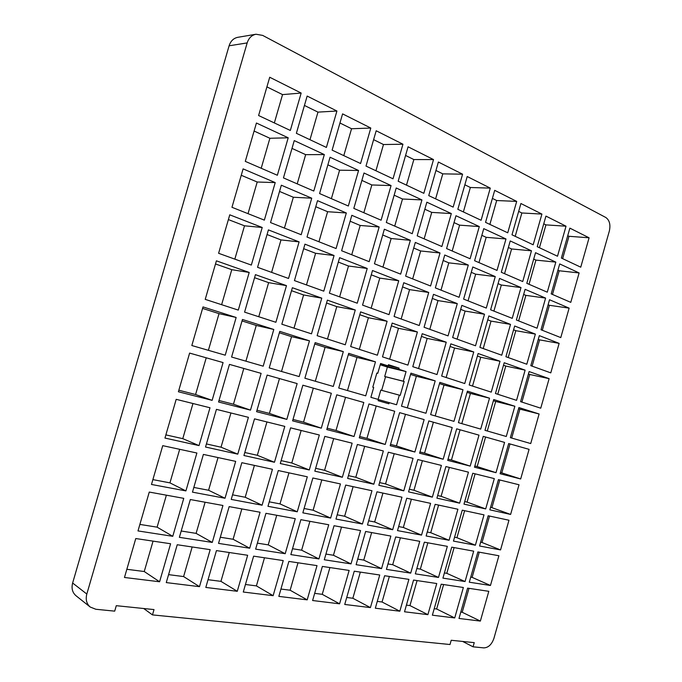 <?xml version="1.0" encoding="UTF-8"?>
<svg xmlns="http://www.w3.org/2000/svg" width="682" height="682" viewBox="0 0 682 682"><rect width="100%" height="100%" fill="white"/><g stroke="black" fill="none" stroke-linecap="round" stroke-linejoin="round"><path stroke-width="1.02" d="M473.061 646.817L474.246 642.64L451.22 640.27L450.009 644.516L152.47 614.9L154.013 609.58L116.281 605.684L114.695 611.14L95.855 609.265L90.212 607.031C86.563 603.843 85.438 599.512 86.819 594.039L247.165 42.915C248.751 38.03 251.692 35.14 255.989 34.236L262.681 35.404L605.821 217.498C609.529 220.175 610.705 224.676 609.35 230.993L493.93 638.343C491.748 644.516 488.38 647.695 483.819 647.883L473.061 646.817L462.66 641.447M90.212 607.031L75.992 595.727C72.403 592.598 71.278 588.361 72.633 583.016L229.101 45.796C230.652 41.031 233.542 38.209 237.771 37.322L255.989 34.236M468.994 588.344L462.2 612.266L460.802 612.086M443.607 584.551L436.651 608.992L434.229 608.685M417.086 580.587L409.959 605.573L406.412 605.122M479.267 552.173L472.114 577.356L470.733 577.134M489.523 516.052L482.021 542.488L480.648 542.224M454.118 547.595L446.795 573.323L444.4 572.94M427.853 542.812L420.351 569.112L416.838 568.549M464.621 510.69L456.931 537.697L454.553 537.237M438.603 505.081L430.734 532.693L427.256 532.028M389.354 576.443L382.056 602.001L377.282 601.388M360.326 572.104L352.841 598.259L346.729 597.475M400.385 537.808L392.704 564.705L387.973 563.946M411.399 499.224L403.335 527.459L398.655 526.564M371.639 532.565L363.762 560.092L357.709 559.129M382.934 493.086L374.665 521.977L368.664 520.835M499.77 479.975L491.91 507.664L490.554 507.357M475.107 473.828L467.059 502.114L464.698 501.585M449.344 467.409L441.101 496.317L437.648 495.55M510.008 443.948L501.79 472.882L500.443 472.541M518.576 408.714L519.897 409.132L511.679 438.049M485.575 437.017L477.17 466.582L474.834 465.985M460.069 429.788L451.45 460L448.04 459.122M493.401 400.726L495.703 401.451L487.289 430.998M467.068 392.363L470.427 393.429L461.816 423.624M422.405 460.691L413.957 490.264L409.319 489.224M394.213 453.666L385.552 483.922L379.61 482.592M433.394 422.218L424.571 453.121L419.967 451.944M439.489 383.608L444.008 385.04L435.184 415.926M405.475 414.298L396.43 445.917L390.539 444.408M410.573 374.427L416.352 376.268L407.316 407.862M329.909 567.56L322.236 594.329L314.658 593.357M298.008 562.786L290.123 590.22L280.941 589.043M264.497 557.782L256.406 585.898L245.452 584.491M341.512 527.084L333.438 555.259L325.928 554.065M309.918 521.321L301.623 550.186L292.518 548.737M353.097 486.667L344.623 516.24L337.181 514.816M321.81 479.923L313.106 510.221L304.087 508.499M276.739 515.277L268.214 544.867L257.361 543.136M288.955 472.848L280.012 503.896L269.262 501.85M229.263 552.514L220.942 581.354L208.044 579.7M192.171 546.973L183.603 576.563L168.573 574.636M153.058 541.124L144.243 571.525L126.843 569.291M241.846 508.925L233.091 539.266L220.312 537.237M205.112 502.233L196.101 533.375L181.207 531.005M254.403 465.405L245.213 497.255L232.562 494.834M218.027 457.571L208.573 490.256L193.824 487.434M166.382 495.175L157.107 527.16L139.878 524.415M179.681 449.31L169.946 482.873L152.887 479.617M364.674 446.309L355.791 477.281L348.425 475.635M333.686 438.586L324.572 470.307L315.638 468.312M301.154 430.478L291.785 462.993L281.137 460.614M376.225 406.003L366.942 438.373L359.644 436.506M345.544 397.308L336.021 430.453L327.172 428.194M348.306 354.666L357.001 357.428L347.488 390.556M313.328 388.169L303.55 422.149L293.004 419.447M314.734 344.009L325.101 347.3L315.323 381.247M266.943 421.953L257.319 455.295L244.787 452.498M230.934 412.977L221.028 447.196L206.416 443.939M192.963 403.514L182.776 438.654L165.871 434.886M279.467 378.57L269.407 413.411L256.995 410.232M243.806 368.459L233.466 404.213L218.999 400.505M279.364 332.782L291.555 336.652L281.513 371.468M242.033 320.932L256.253 325.45L245.912 361.17M206.228 357.794L195.581 394.511L178.837 390.232M202.597 308.417L219.033 313.635L208.394 350.318M528.431 374.017L529.744 374.478L521.901 402.082M503.504 365.245L505.771 366.046L497.749 394.247M477.417 356.072L480.742 357.24L472.524 386.063M538.277 339.363L539.573 339.866L532.105 366.149M513.58 329.815L515.831 330.685L508.192 357.547M487.749 319.832L491.04 321.103L483.214 348.553M450.094 346.465L454.57 348.042L446.156 377.513M421.459 336.397L427.188 338.408L418.56 368.561M460.691 309.372L465.124 311.086L457.111 339.15M432.328 298.409L437.997 300.6L429.788 329.321M548.106 304.752L549.394 305.297L542.292 330.276M557.927 270.191L559.197 270.771L552.471 294.436M523.648 294.436L525.882 295.374L518.618 320.89M498.065 283.635L501.33 285.016L493.896 311.094M533.708 259.092L535.916 260.106L529.036 284.283M508.371 247.489L511.602 248.973L504.561 273.687M567.731 235.665L568.993 236.287L562.641 258.657M543.75 223.807L545.932 224.881L539.436 247.728M518.661 211.394L521.858 212.98L515.208 236.322M471.271 272.331L475.661 274.181L468.048 300.847M481.842 235.341L486.181 237.327L478.969 262.596M443.181 260.481L448.799 262.851L440.998 290.131M454.024 222.605L459.591 225.154L452.192 251.002M492.387 198.402L496.692 200.525L489.881 224.404M464.851 184.779L470.358 187.499L463.376 211.923M399.328 395.125L396.574 404.758L389.226 402.627L388.893 403.795L378.109 400.692L378.45 399.507L370.88 397.325L373.702 387.495L372.781 387.223L376.865 373.02L377.777 373.301L380.59 363.48L388.092 365.876L388.425 364.7L399.115 368.11L398.782 369.277L406.071 371.596L403.309 381.221L404.187 381.485L400.206 395.389L380.786 390.095L378.109 399.413M398.782 369.277L380.215 364.785L387.385 367.069L384.691 376.481L385.552 376.754L381.664 390.334M391.391 325.817L398.493 328.315L389.644 359.184M359.798 314.709L368.408 317.735L359.32 349.346M326.55 303.013L336.806 306.627L327.479 339.022M402.55 286.9L409.584 289.62L401.161 319.014M371.264 274.812L379.789 278.103L371.144 308.204M338.34 262.084L348.502 266.014L339.619 296.858M291.521 290.694L303.592 294.948L294.01 328.161M254.557 277.702L268.631 282.646L258.768 316.738M215.503 263.96L231.778 269.688L221.624 304.692M303.652 248.674L315.613 253.295L306.482 284.931M267.054 234.531L280.993 239.919L271.607 272.374M228.385 219.587L244.506 225.81L234.838 259.134M413.701 248.043L420.666 250.976L412.661 278.904M382.721 234.966L391.161 238.53L382.943 267.122M424.826 209.229L431.732 212.392L424.144 238.845M394.153 195.18L402.508 199.008L394.725 226.109M350.122 221.215L360.181 225.461L351.742 254.761M361.878 180.398L371.835 184.967L363.847 212.724M435.943 170.483L442.771 173.859L435.61 198.854M405.577 155.453L413.846 159.554L406.498 185.146M373.617 139.648L383.48 144.533L375.927 170.756M315.775 206.723L327.616 211.718L318.946 241.76M279.535 191.429L293.337 197.251L284.42 228.078M327.872 164.831L339.593 170.193L331.384 198.667M291.998 148.395L305.655 154.652L297.207 183.859M241.249 175.274L257.208 182.009L248.026 213.662M254.096 131.038L269.893 138.275L261.197 168.258M339.951 122.999L351.562 128.745L343.796 155.632M304.436 105.437L317.965 112.121L309.986 139.708M266.918 86.878L282.553 94.61L274.343 122.93M480.367 621.08L458.995 618.455L467.605 588.14L488.806 591.311L480.367 621.08L462.2 612.266M454.715 617.935L432.371 615.198L441.194 584.193L463.359 587.5L454.715 617.935L436.651 608.992M427.895 614.653L404.511 611.78L413.556 580.058L436.753 583.528L427.895 614.653L409.959 605.573M490.46 585.48L469.293 582.206L477.894 551.926L498.9 555.753L490.46 585.48L472.114 577.356M500.545 549.931L479.574 546.001L488.167 515.763L508.968 520.238L500.545 549.931L482.021 542.488M465.056 581.55L442.925 578.123L451.731 547.16L473.692 551.158L465.056 581.55L446.795 573.323M438.492 577.441L415.329 573.852L424.357 542.173L447.341 546.359L438.492 577.441L420.351 569.112M475.38 545.208L453.462 541.099L462.26 510.179L484.007 514.859L475.38 545.208L456.931 537.697M449.071 540.28L426.131 535.975L435.15 504.339L457.903 509.241L449.071 540.28L430.734 532.693M399.831 611.208L375.33 608.208L384.614 575.736L408.91 579.368L399.831 611.208L382.056 602.001M370.42 607.602L344.734 604.457L354.248 571.192L379.738 575.003L370.42 607.602L352.841 598.259M410.692 573.136L386.421 569.376L395.688 536.947L419.754 541.337L410.692 573.136L392.704 564.705M421.536 535.114L397.504 530.605L406.753 498.218L430.589 503.359L421.536 535.114L403.335 527.459M381.562 568.626L356.115 564.687L365.62 531.474L390.863 536.069L381.562 568.626L363.762 560.092M392.687 529.701L367.479 524.97L376.976 491.807L401.971 497.195L392.687 529.701L374.665 521.977M510.622 514.433L489.847 509.838L498.431 479.642L519.028 484.774L510.622 514.433L491.91 507.664M485.695 508.925L463.982 504.126L472.771 473.248L494.305 478.611L485.695 508.925L467.059 502.114M459.634 503.163L436.915 498.15L445.917 466.556L468.457 472.174L459.634 503.163L441.101 496.317M520.673 478.969L500.102 473.734L508.678 443.573L529.079 449.353L520.673 478.969L501.79 472.882M495.993 472.677L474.484 467.204L483.265 436.361L504.586 442.413L495.993 472.677L477.17 466.582M470.179 466.104L447.682 460.376L456.676 428.825L478.994 435.15L470.179 466.104L451.45 460M432.362 497.144L408.561 491.884L417.802 459.549L441.407 465.431L432.362 497.144L413.957 490.264M403.787 490.827L378.834 485.32L388.314 452.2L413.062 458.364L403.787 490.827L385.552 483.922M443.172 459.225L419.609 453.215L428.833 420.922L452.209 427.554L443.172 459.225L424.571 453.121M414.878 452.013L390.164 445.721L399.635 412.644L424.144 419.601L414.878 452.013L396.43 445.917M339.576 603.826L312.603 600.518L322.381 566.435L349.141 570.433L339.576 603.826L322.236 594.329M307.19 599.862L278.827 596.383L288.878 561.422L317.011 565.625L307.19 599.862L290.123 590.22M273.132 595.684L243.278 592.027L253.619 556.154L283.226 560.578L273.132 595.684L256.406 585.898M351.008 563.895L324.291 559.76L334.052 525.72L360.556 530.553L351.008 563.895L333.438 555.259M318.929 558.933L290.839 554.585L300.873 519.675L328.733 524.756L318.929 558.933L301.623 550.186M362.423 524.023L335.962 519.062L345.714 485.073L371.963 490.725L362.423 524.023L344.623 516.24M330.659 518.064L302.842 512.847L312.859 477.997L340.446 483.939L330.659 518.064L313.106 510.221M285.204 553.707L255.639 549.138L265.954 513.316L295.28 518.661L285.204 553.707L268.214 544.867M297.25 511.798L267.975 506.308L278.282 470.546L307.318 476.803L297.25 511.798L280.012 503.896M237.276 591.294L205.811 587.441L216.45 550.596L247.66 555.267L237.276 591.294L220.942 581.354M199.485 586.665L166.272 582.59L177.235 544.739L210.175 549.658L199.485 586.665L183.603 576.563M159.588 581.772L124.474 577.475L135.778 538.541L170.602 543.75L159.588 581.772L144.243 571.525M249.697 548.217L218.53 543.392L229.161 506.615L260.064 512.242L249.697 548.217L233.091 539.266M212.264 542.42L179.375 537.331L190.321 499.539L222.937 505.481L212.264 542.42L196.101 533.375M262.093 505.209L231.232 499.42L241.837 462.694L272.442 469.293L262.093 505.209L245.213 497.255M225.026 498.252L192.46 492.148L203.389 454.417L235.691 461.373L225.026 498.252L208.573 490.256M172.759 536.308L137.986 530.928L149.273 492.063L183.756 498.346L172.759 536.308L157.107 527.16M185.905 490.912L151.481 484.459L162.742 445.661L196.885 453.01L185.905 490.912L169.946 482.873M373.821 484.211L347.624 478.423L357.359 444.485L383.344 450.964L373.821 484.211L355.791 477.281M342.364 477.264L314.82 471.177L324.82 436.378L352.142 443.181L342.364 477.264L324.572 470.307M309.287 469.958L280.293 463.547L290.583 427.844L319.338 435.005L309.287 469.958L291.785 462.993M385.211 444.451L359.261 437.844L368.979 403.957L394.716 411.255L385.211 444.451L366.942 438.373M354.052 436.514L326.78 429.566L336.772 394.818L363.813 402.491L354.052 436.514L336.021 430.453M321.299 428.168L292.595 420.854L302.868 385.202L331.333 393.275L321.299 428.168L303.55 422.149M274.471 462.26L243.917 455.516L254.505 418.85L284.803 426.403L274.471 462.26L257.319 455.295M237.771 454.152L205.521 447.034L216.433 409.362L248.41 417.333L237.771 454.152L221.028 447.196M199.033 445.602L164.95 438.066L176.195 399.337L209.996 407.759L199.033 445.602L182.776 438.654M286.832 419.387L256.577 411.681L267.148 375.074L297.147 383.582L286.832 419.387L269.407 413.411M250.49 410.129L218.564 401.996L229.459 364.384L261.112 373.361L250.49 410.129L233.466 404.213M212.136 400.351L178.394 391.758L189.622 353.088L223.082 362.577L212.136 400.351L195.581 394.511M530.724 443.556L510.349 437.665L518.908 407.546L539.112 413.983L530.724 443.556M540.749 408.194L520.579 401.655L529.13 371.571L549.129 378.655L540.749 408.194M506.274 436.489L484.979 430.325L493.742 399.533L514.867 406.259L506.274 436.489M480.716 429.097L458.432 422.652L467.417 391.144L489.514 398.186L480.716 429.097M516.547 400.343L495.456 393.505L504.211 362.747L525.123 370.147L516.547 400.343M491.236 392.133L469.173 384.98L478.142 353.515L500.025 361.264L491.236 392.133M550.775 372.875L530.801 365.68L539.334 335.638L559.138 343.37L550.775 372.875M526.802 364.239L505.925 356.729L514.663 326.013L535.37 334.095L526.802 364.239M501.747 355.22L479.898 347.36L488.858 315.937L510.52 324.393L501.747 355.22M453.973 421.357L430.632 414.605L439.847 382.363L462.993 389.729L453.973 421.357M464.757 383.548L441.646 376.046L450.845 343.847L473.76 351.963L464.757 383.548M425.952 413.258L401.485 406.174L410.939 373.148L435.201 380.88L425.952 413.258M437.017 374.546L412.781 366.686L422.226 333.711L446.25 342.219L437.017 374.546M475.524 345.783L452.643 337.547L461.833 305.391L484.518 314.249L475.524 345.783M448.057 335.894L424.068 327.258L433.496 294.334L457.281 303.618L448.057 335.894M560.783 337.599L541.005 329.764L549.53 299.756L569.138 308.136L560.783 337.599M570.774 302.365L551.192 293.882L559.709 263.925L579.12 272.945L570.774 302.365M537.049 328.195L516.376 320.003L525.106 289.33L545.6 298.085L537.049 328.195M512.233 318.358L490.614 309.79L499.556 278.418L520.997 287.574L512.233 318.358M547.279 292.186L526.811 283.328L535.532 252.69L555.821 262.118L547.279 292.186M522.719 281.547L501.304 272.271L510.238 240.942L531.466 250.805L522.719 281.547M580.757 267.182L561.371 258.06L569.871 228.138L589.086 237.796L580.757 267.182M557.492 256.236L537.237 246.696L545.941 216.1L566.026 226.202L557.492 256.236M533.179 244.787L511.986 234.813L520.912 203.517L541.917 214.08L533.179 244.787M486.275 308.076L463.624 299.1L472.797 266.986L495.26 276.577L486.275 308.076M497.016 270.413L474.595 260.703L483.751 228.641L505.984 238.964L497.016 270.413M459.088 297.301L435.338 287.889L444.749 255.008L468.295 265.068L459.088 297.301M470.103 258.759L446.591 248.572L455.985 215.734L479.301 226.569L470.103 258.759M507.74 232.809L485.55 222.366L494.697 190.338L516.7 201.403L507.74 232.809M481.1 220.269L457.827 209.314L467.213 176.527L490.281 188.121L481.1 220.269M365.723 395.833L338.724 388.015L348.698 353.327L375.475 361.852L365.723 395.833M407.921 365.109L382.491 356.865L392.176 323.072L417.401 332.006L407.921 365.109M377.385 355.203L350.65 346.533L360.608 311.896L387.12 321.282L377.385 355.203M333.302 386.447L304.88 378.229L315.135 342.637L343.319 351.614L333.302 386.447M345.28 344.794L317.139 335.672L327.386 300.131L355.279 310.003L345.28 344.794M419.26 325.527L394.077 316.465L403.753 282.723L428.722 292.467L419.26 325.527M389.021 314.641L362.551 305.118L372.5 270.524L398.74 280.762L389.021 314.641M357.24 303.2L329.389 293.175L339.61 257.685L367.223 268.469L357.24 303.2M299.168 376.575L269.22 367.913L279.773 331.367L309.475 340.829L299.168 376.575M263.192 366.174L231.59 357.027L242.46 319.483L273.797 329.466L263.192 366.174M311.486 333.83L281.837 324.214L292.373 287.727L321.776 298.145L311.486 333.83M275.878 322.288L244.582 312.134L255.443 274.65L286.466 285.639L275.878 322.288M225.222 355.186L191.821 345.527L203.023 306.917L236.151 317.471L225.222 355.186M238.291 310.097L205.222 299.364L216.407 260.831L249.194 272.442L238.291 310.097M323.788 291.163L294.436 280.592L304.956 244.165L334.061 255.52L323.788 291.163M288.537 278.469L257.566 267.318L268.401 229.894L299.108 241.88L288.537 278.469M251.334 265.076L218.598 253.286L229.766 214.821L262.22 227.481L251.334 265.076M430.572 285.997L405.645 276.125L415.312 242.434L440.026 252.988L430.572 285.997M400.641 274.138L374.444 263.755L384.367 229.22L410.351 240.311L400.641 274.138M441.876 246.526L417.196 235.836L426.847 202.196L451.313 213.568L441.876 246.526M412.243 233.696L386.31 222.46L396.225 187.976L421.936 199.92L412.243 233.696M369.184 261.675L341.614 250.746L351.818 215.316L379.158 226.987L369.184 261.675M381.102 220.201L353.813 208.385L364.009 173.006L391.067 185.572L381.102 220.201M453.163 207.115L428.739 195.615L438.373 162.026L462.584 174.2L453.163 207.115M423.837 193.313L398.169 181.224L408.066 146.792L433.513 159.579L423.837 193.313M393.011 178.795L366.004 166.084L376.183 130.765L402.951 144.226L393.011 178.795M336.073 248.546L307.019 237.038L317.522 200.661L346.328 212.972L336.073 248.546M301.18 234.719L270.524 222.571L281.342 185.214L311.734 198.189L301.18 234.719M348.332 206.007L319.577 193.552L330.062 157.235L358.57 170.483L348.332 206.007M313.797 191.045L283.456 177.9L294.257 140.603L324.334 154.575L313.797 191.045M264.352 220.133L231.957 207.294L243.107 168.88L275.221 182.597L264.352 220.133M277.352 175.257L245.29 161.37L256.423 123.024L288.205 137.79L277.352 175.257M360.573 163.527L332.117 150.134L342.586 113.877L370.803 128.054L360.573 163.527M326.397 147.44L296.372 133.305L307.156 96.06L336.917 111.021L326.397 147.44M290.327 130.458L258.597 115.522L269.714 77.245L301.163 93.05L290.327 130.458M152.47 614.9L143.706 608.514M519.897 409.132L539.112 413.983M495.703 401.451L514.867 406.259M470.427 393.429L489.514 398.186M444.008 385.04L462.993 389.729M416.352 376.268L435.201 380.88M357.001 357.428L375.475 361.852M325.101 347.3L343.319 351.614M291.555 336.652L309.475 340.829M256.253 325.45L273.797 329.466M219.033 313.635L236.151 317.471M529.744 374.478L549.129 378.655M505.771 366.046L525.123 370.147M480.742 357.24L500.025 361.264M539.573 339.866L559.138 343.37M515.831 330.685L535.37 334.095M491.04 321.103L510.52 324.393M454.57 348.042L473.76 351.963M427.188 338.408L446.25 342.219M465.124 311.086L484.518 314.249M437.997 300.6L457.281 303.618M549.394 305.297L569.138 308.136M559.197 270.771L579.12 272.945M525.882 295.374L545.6 298.085M501.33 285.016L520.997 287.574M535.916 260.106L555.821 262.118M511.602 248.973L531.466 250.805M568.993 236.287L589.086 237.796M545.932 224.881L566.026 226.202M521.858 212.98L541.917 214.08M475.661 274.181L495.26 276.577M486.181 237.327L505.984 238.964M448.799 262.851L468.295 265.068M459.591 225.154L479.301 226.569M496.692 200.525L516.7 201.403M470.358 187.499L490.281 188.121M378.433 399.575L389.226 402.627M377.777 373.301L376.848 373.063M380.428 364.026L388.092 365.876M388.203 365.492L399.115 368.11M387.385 367.069L406.071 371.596M384.691 376.481L403.309 381.221M385.552 376.754L404.187 381.485M398.493 328.315L417.401 332.006M368.408 317.735L387.12 321.282M336.806 306.627L355.279 310.003M409.584 289.62L428.722 292.467M379.789 278.103L398.74 280.762M348.502 266.014L367.223 268.469M303.592 294.948L321.776 298.145M268.631 282.646L286.466 285.639M231.778 269.688L249.194 272.442M315.613 253.295L334.061 255.52M280.993 239.919L299.108 241.88M244.506 225.81L262.22 227.481M420.666 250.976L440.026 252.988M391.161 238.53L410.351 240.311M431.732 212.392L451.313 213.568M402.508 199.008L421.936 199.92M360.181 225.461L379.158 226.987M371.835 184.967L391.067 185.572M442.771 173.859L462.584 174.2M413.846 159.554L433.513 159.579M383.48 144.533L402.951 144.226M327.616 211.718L346.328 212.972M293.337 197.251L311.734 198.189M339.593 170.193L358.57 170.483M305.655 154.652L324.334 154.575M257.208 182.009L275.221 182.597M269.893 138.275L288.205 137.79M351.562 128.745L370.803 128.054M317.965 112.121L336.917 111.021M282.553 94.61L301.163 93.05M229.101 45.796L247.165 42.915M72.633 583.016L86.819 594.039"/></g></svg>
